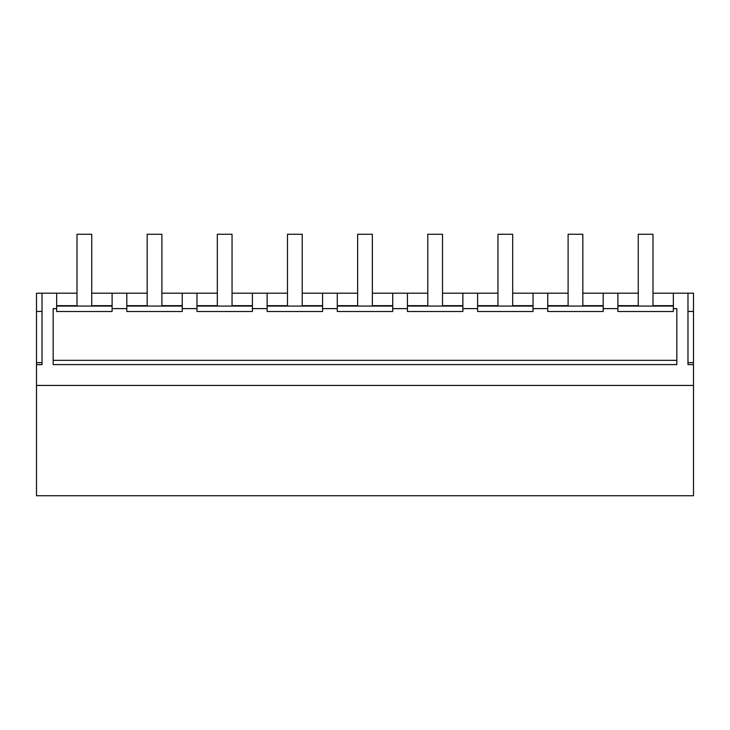 <?xml version="1.0" encoding="UTF-8"?>
<svg xmlns="http://www.w3.org/2000/svg" width="730" height="730" viewBox="0 0 730 730"><rect width="100%" height="100%" fill="white"/><g stroke="black" fill="none" stroke-linecap="round" stroke-linejoin="round"><path stroke-width="1.09" d="M36.5 385.431L693.5 385.431L693.5 495.734L36.5 495.734L36.5 293.186L77.006 293.186M91.743 293.186L147.168 293.186M161.896 293.186L217.321 293.186M232.049 293.186L287.474 293.186M302.211 293.186L357.636 293.186M372.364 293.186L427.789 293.186M442.526 293.186L497.951 293.186M512.679 293.186L568.104 293.186M582.832 293.186L638.257 293.186M652.994 293.186L693.5 293.186L693.5 311.436L687.979 311.436M56.657 293.186L56.657 308.617L53.162 308.617L53.162 364.599L676.838 364.599L676.838 308.617L673.343 308.617L673.343 293.186M36.5 364.599L42.021 364.599L42.021 293.186M693.5 385.431L693.5 364.599L687.979 364.599L687.979 293.186M42.021 364.599L42.021 362.646L36.5 362.646M36.5 311.436L42.021 311.436M112.101 293.186L112.101 308.617L126.81 308.617L126.81 293.186M126.81 308.617L126.81 311.5L182.254 311.5L182.254 293.186M182.254 308.617L196.963 308.617L196.963 293.186M196.963 308.617L196.963 311.5L252.407 311.5L252.407 293.186M252.407 308.617L267.125 308.617L267.125 293.186M267.125 308.617L267.125 311.5L322.569 311.5L322.569 293.186M322.569 308.617L337.278 308.617L337.278 293.186M337.278 308.617L337.278 311.5L392.722 311.5L392.722 293.186M392.722 308.617L407.431 308.617L407.431 293.186M407.431 308.617L407.431 311.5L462.875 311.5L462.875 293.186M462.875 308.617L477.593 308.617L477.593 293.186M477.593 308.617L477.593 311.5L533.037 311.5L533.037 293.186M533.037 308.617L547.746 308.617L547.746 293.186M547.746 308.617L547.746 311.5L603.19 311.5L603.19 293.186M603.19 308.617L617.899 308.617L617.899 293.186M617.899 308.617L617.899 311.5L673.343 311.5L673.343 308.617M687.979 364.599L687.979 362.646L693.5 362.646L693.5 364.599M693.5 311.436L693.5 362.646M56.657 308.617L56.657 311.5L112.101 311.5L112.101 308.617M676.838 364.599L676.838 360.328L53.162 360.328L53.162 364.599M126.81 306.08L182.254 306.08M126.81 305.669L147.168 305.669M161.896 305.669L182.254 305.669M196.963 306.08L252.407 306.08M196.963 305.669L217.321 305.669M232.049 305.669L252.407 305.669M267.125 306.08L322.569 306.08M267.125 305.669L287.474 305.669M302.211 305.669L322.569 305.669M337.278 306.08L392.722 306.08M337.278 305.669L357.636 305.669M372.364 305.669L392.722 305.669M407.431 306.08L462.875 306.08M407.431 305.669L427.789 305.669M442.526 305.669L462.875 305.669M477.593 306.08L533.037 306.08M477.593 305.669L497.951 305.669M512.679 305.669L533.037 305.669M547.746 306.08L603.19 306.08M547.746 305.669L568.104 305.669M582.832 305.669L603.19 305.669M617.899 306.08L673.343 306.08M617.899 305.669L638.257 305.669M652.994 305.669L673.343 305.669M56.657 306.08L112.101 306.08M56.657 305.669L77.006 305.669M91.743 305.669L112.101 305.669M77.006 306.08L77.006 234.266L91.743 234.266L91.743 306.08M147.168 306.08L147.168 234.266L161.896 234.266L161.896 306.08M217.321 306.08L217.321 234.266L232.049 234.266L232.049 306.08M287.474 306.08L287.474 234.266L302.211 234.266L302.211 306.08M357.636 306.08L357.636 234.266L372.364 234.266L372.364 306.08M427.789 306.08L427.789 234.266L442.526 234.266L442.526 306.08M497.951 306.08L497.951 234.266L512.679 234.266L512.679 306.08M568.104 306.08L568.104 234.266L582.832 234.266L582.832 306.08M638.257 306.08L638.257 234.266L652.994 234.266L652.994 306.08"/></g></svg>
